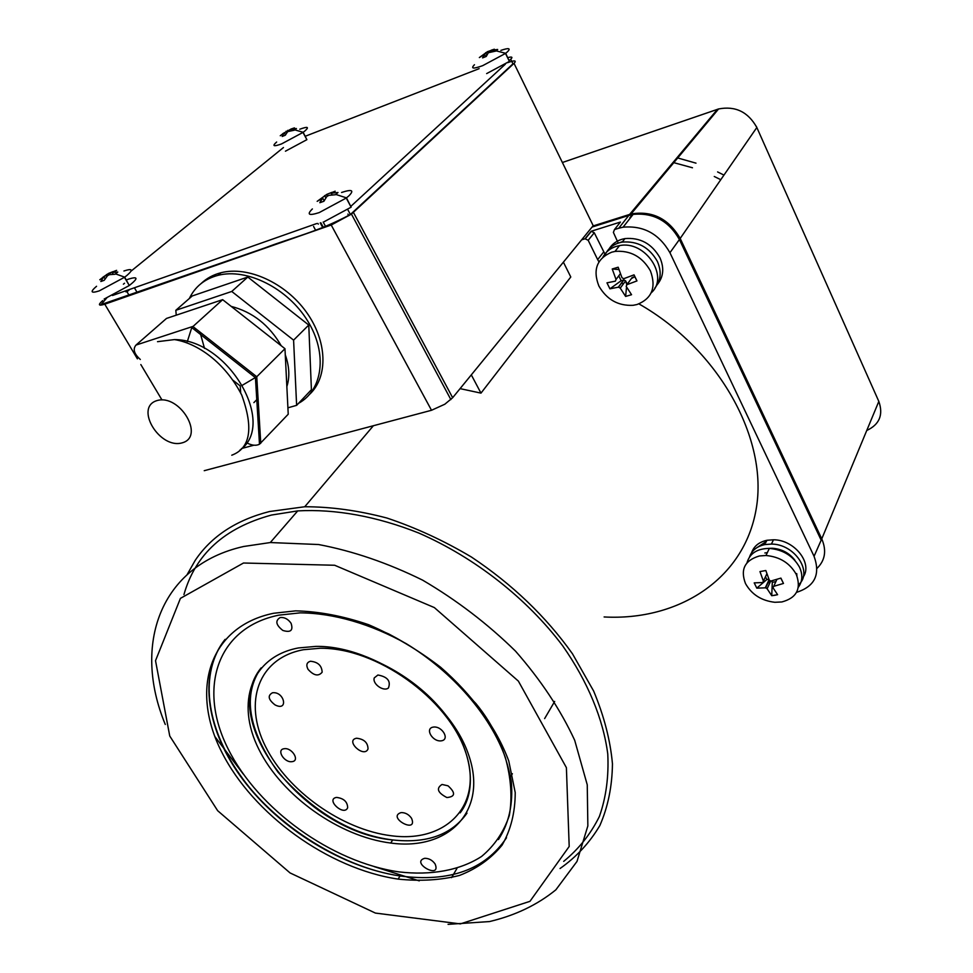 <?xml version="1.0" encoding="UTF-8"?>
<svg xmlns="http://www.w3.org/2000/svg" width="973" height="973" viewBox="0 0 973 973"><rect width="100%" height="100%" fill="white"/><g stroke="black" fill="none" stroke-linecap="round" stroke-linejoin="round"><path stroke-width="1.46" d="M482.717 65.641C473.206 69.083 470.446 68.779 474.459 64.729C470.446 68.779 473.206 69.083 482.717 65.641L505.498 53.43L482.717 65.641M497.677 49.477L495.914 51.058L488.312 52.737L486.232 56.446L482.596 57.881L484.554 54.306L483.922 54.257L479.348 57.565L487.558 51.642L491.304 50.377L490.927 51.642L490.733 50.645L487.558 51.642L488.166 52.895L487.388 51.727L479.348 57.565L484.554 54.306L482.596 57.881L486.232 56.446L488.178 52.883L490.027 51.849L495.914 51.058L497.677 49.477L491.815 50.268L497.677 49.477M500.888 50.377C508.843 47.701 511.032 48.188 507.444 51.837L505.498 53.43L509.402 61.396L486.646 73.595L509.402 61.396L505.668 53.296L496.145 50.851L505.668 53.296L507.444 51.837C511.032 48.188 508.843 47.701 500.888 50.377M494.345 49.209L491.183 50.219L492.362 51.374L491.183 50.219L494.345 49.209M281.501 143.943C273.498 146.814 271.881 146.181 276.648 142.022C271.881 146.181 273.498 146.814 281.501 143.943L302.98 132.425L281.501 143.943M296.449 128.558L294.442 130.175L287.704 131.61L285.284 135.235L282.17 136.463L284.092 132.839L280.26 135.746L284.092 132.839L282.17 136.463L285.284 135.235L287.704 131.61L294.442 130.175L296.449 128.558L291.328 129.166L296.449 128.558M299.745 129.239C307.76 126.308 309.475 126.879 304.89 130.978L302.98 132.425L306.884 139.674L285.43 151.192L306.884 139.674L303.162 132.292L294.783 129.883L303.162 132.292L304.89 130.978C309.475 126.879 307.76 126.308 299.745 129.239M282.766 133.678L290.72 129.227L282.766 133.678M294.454 127.889L290.951 129.044L291.949 130.321L290.951 129.044L294.454 127.889M598.881 286.026C592.606 269.862 596.85 258.599 611.616 252.214L615.021 251.423C630.443 250.195 642.241 256.677 650.414 270.847C656.447 287.315 652.007 298.541 637.072 304.513L633.143 305.303C618.171 306.033 606.751 299.611 598.881 286.026C592.606 269.862 596.85 258.599 611.616 252.214L615.021 251.423C630.443 250.195 642.241 256.677 650.414 270.847C656.447 287.315 652.007 298.541 637.072 304.513L633.143 305.303C618.171 306.033 606.751 299.611 598.881 286.026C592.606 269.862 596.85 258.599 611.616 252.214L615.021 251.423C630.443 250.195 642.241 256.677 650.414 270.847C656.447 287.315 652.007 298.541 637.072 304.513L633.143 305.303C618.171 306.033 606.751 299.611 598.881 286.026C592.606 269.862 596.85 258.599 611.616 252.214L615.021 251.423C630.443 250.195 642.241 256.677 650.414 270.847C656.447 287.315 652.007 298.541 637.072 304.513L633.143 305.303C618.171 306.033 606.751 299.611 598.881 286.026C592.606 269.862 596.85 258.599 611.616 252.214L615.021 251.423C630.443 250.195 642.241 256.677 650.414 270.847C656.447 287.315 652.007 298.541 637.072 304.513L633.143 305.303C618.171 306.033 606.751 299.611 598.881 286.026C592.606 269.862 596.85 258.599 611.616 252.214L615.021 251.423C630.443 250.195 642.241 256.677 650.414 270.847C656.447 287.315 652.007 298.541 637.072 304.513L633.143 305.303C618.171 306.033 606.751 299.611 598.881 286.026C592.606 269.862 596.85 258.599 611.616 252.214L615.021 251.423C630.443 250.195 642.241 256.677 650.414 270.847C656.447 287.315 652.007 298.541 637.072 304.513L633.143 305.303C618.171 306.033 606.751 299.611 598.881 286.026C592.606 269.862 596.85 258.599 611.616 252.214L615.021 251.423C630.443 250.195 642.241 256.677 650.414 270.847C656.447 287.315 652.007 298.541 637.072 304.513L633.143 305.303C618.171 306.033 606.751 299.611 598.881 286.026M602.956 257.03C605.79 251.861 610.168 248.322 616.116 246.424L619.509 245.622C645.294 240.039 669.692 276.782 651.18 292.849C669.692 276.782 645.294 240.039 619.509 245.622C645.294 240.039 669.692 276.782 651.18 292.849C669.692 276.782 645.294 240.039 619.509 245.622C645.294 240.039 669.692 276.782 651.18 292.849C669.692 276.782 645.294 240.039 619.509 245.622C645.294 240.039 669.692 276.782 651.18 292.849C669.692 276.782 645.294 240.039 619.509 245.622L616.116 246.424C610.168 248.322 605.79 251.861 602.956 257.03C605.79 251.861 610.168 248.322 616.116 246.424C610.168 248.322 605.79 251.861 602.956 257.03C605.79 251.861 610.168 248.322 616.116 246.424C610.168 248.322 605.79 251.861 602.956 257.03C605.79 251.861 610.168 248.322 616.116 246.424C610.168 248.322 605.79 251.861 602.956 257.03M623.34 283.958L621.565 282.839L623.34 283.958M634.031 274.848L636.962 280.917L626.855 284.7L626.198 286.39L631.55 294.71L625.615 296.424L620.251 288.117L618.512 287.157L609.913 288.823L606.97 282.827L615.386 281.161L616.031 279.47L612.224 268.986L618.159 267.21L621.978 277.719L623.729 278.704L634.031 274.848L636.962 280.917L626.855 284.7L626.198 286.39L631.55 294.71L625.615 296.424L620.251 288.117L618.512 287.157L609.913 288.823L606.97 282.827L615.386 281.161L616.031 279.47L612.224 268.986L618.159 267.21L621.978 277.719L623.729 278.704L634.031 274.848L636.962 280.917L626.855 284.7L626.198 286.39L631.55 294.71L625.615 296.424L620.251 288.117L618.512 287.157L609.913 288.823L606.97 282.827L615.386 281.161L616.031 279.47L612.224 268.986L618.159 267.21L621.978 277.719L623.729 278.704L634.031 274.848L636.962 280.917L626.855 284.7L626.198 286.39L631.55 294.71L625.615 296.424L620.251 288.117L618.512 287.157L609.913 288.823L606.97 282.827L615.386 281.161L616.031 279.47L612.224 268.986L618.159 267.21L621.978 277.719L623.729 278.704L634.031 274.848L636.962 280.917L626.855 284.7L626.198 286.39L631.55 294.71L625.615 296.424L620.251 288.117L618.512 287.157L609.913 288.823L606.97 282.827L615.386 281.161L616.031 279.47L612.224 268.986L618.159 267.21L621.978 277.719L623.729 278.704L634.031 274.848L636.962 280.917L626.855 284.7L626.198 286.39L631.55 294.71L625.615 296.424L620.251 288.117L618.512 287.157L609.913 288.823L606.97 282.827L615.386 281.161L616.031 279.47L612.224 268.986L618.159 267.21L621.978 277.719L623.729 278.704L634.031 274.848L636.962 280.917L626.855 284.7L626.198 286.39L631.55 294.71L625.615 296.424L620.251 288.117L618.512 287.157L609.913 288.823L606.97 282.827L615.386 281.161L616.031 279.47L612.224 268.986L618.159 267.21L621.978 277.719L623.729 278.704L634.031 274.848L636.962 280.917L626.855 284.7L626.198 286.39L631.55 294.71L625.615 296.424L620.251 288.117L618.512 287.157L609.913 288.823L606.97 282.827L615.386 281.161L616.031 279.47L612.224 268.986L618.159 267.21L621.978 277.719L623.729 278.704L634.031 274.848M618.913 269.57L612.224 268.986L618.913 269.57M633.897 274.909L636.962 280.917L634.773 276.709L632.195 277.475L626.855 284.7L632.195 277.475L626.855 284.7L632.195 277.475L626.855 284.7L632.195 277.475L626.855 284.7L632.195 277.475L631.392 278.558L634.773 276.709L636.962 280.917L634.773 276.709L631.392 278.558L634.773 276.709L636.962 280.917L634.773 276.709L631.392 278.558L634.773 276.709L636.962 280.917L634.773 276.709L631.392 278.558L634.773 276.709L633.897 274.909M627.986 283.167L626.892 283.496L626.77 284.736L625.615 280.893L620.251 288.117L625.615 280.893L620.251 288.117L625.615 280.893L620.251 288.117L625.615 280.893L620.251 288.117L625.615 280.893L623.888 279.92L625.615 280.893L626.77 284.736L625.615 280.893L623.888 279.92L625.615 280.893L626.77 284.736L625.615 280.893L623.888 279.92L625.615 280.893L626.77 284.736L625.615 280.893L623.888 279.92L625.615 280.893L626.892 283.496L627.986 283.167M626.539 286.999L625.615 296.424L626.539 286.999M623.705 279.969L621.139 280.723L609.913 288.823L621.139 280.723L619.01 276.344L621.139 280.723L609.913 288.823L621.139 280.723L619.01 276.344L621.139 280.723L609.913 288.823L621.139 280.723L619.01 276.344L621.139 280.723L609.913 288.823L621.139 280.723L619.01 276.344L621.139 280.723L623.888 279.92L618.512 287.144L623.888 279.92L618.512 287.144L623.888 279.92L618.512 287.144L623.888 279.92L618.512 287.144L623.888 279.92L621.139 280.723L623.888 279.92L621.139 280.723L623.888 279.92L621.139 280.723L623.888 279.92L618.329 287.193L623.705 279.969M759.451 555.96L765.958 555.498C779.811 556.775 789.93 563.099 796.328 574.496C801.46 588.823 796.632 597.981 781.83 601.959L774.849 602.287C761.47 600.742 751.691 594.503 745.5 583.569C740.137 569.473 744.783 560.266 759.451 555.96L765.958 555.498C779.811 556.775 789.93 563.099 796.328 574.496C801.46 588.823 796.632 597.981 781.83 601.959L774.849 602.287C761.47 600.742 751.691 594.503 745.5 583.569C740.137 569.473 744.783 560.266 759.451 555.96M746.972 562.844C749.721 553.369 757.189 548.553 769.351 548.407C783.131 549.648 793.202 555.948 799.563 567.295C802.932 574.812 802.518 581.453 798.346 587.242C802.518 581.453 802.932 574.812 799.563 567.295C793.202 555.948 783.131 549.648 769.351 548.407C757.189 548.553 749.721 553.369 746.972 562.844M777.597 594.685L771.735 595.707L767.125 588.75L765.617 587.826L756.799 588.142L754.209 582.876L762.698 582.535L763.404 581.149L759.962 571.577L765.824 570.519L769.278 580.103L770.762 581.076L780.905 578.108L783.484 583.447L773.705 586.342L772.988 587.728L777.597 594.685L774.654 595.306L771.735 595.707L767.125 588.75L765.617 587.826L756.799 588.142L754.209 582.876L762.698 582.535L763.404 581.149L759.962 571.577L765.824 570.519L769.278 580.103L770.762 581.076L780.905 578.108L783.484 583.447L773.705 586.342L772.988 587.728L777.597 594.685M770.215 582.109L768.378 581.222L770.215 582.109M780.808 578.144L783.484 583.447L780.808 578.144M775.773 581.684L772.307 582.292L771.735 595.707L772.307 582.292L771.638 580.905L772.307 582.292L775.773 581.684M768.889 579.166L766.846 579.531L756.799 588.142L766.846 579.531L765.483 576.746L766.846 579.531L768.889 579.166M319.193 212.601C308.806 215.909 306.531 214.692 312.369 208.94C306.531 214.692 308.806 215.909 319.193 212.601L346.242 198.042L319.193 212.601M337.984 192.508L335.527 194.722L328.91 195.354L326.879 196.412L323.9 201.265L319.862 202.712L322.148 197.811L317.174 201.338L326.843 194.357L331.842 192.362L326.843 194.357L327.646 195.865L326.843 194.357L317.174 201.338L322.671 198.066L319.862 202.712L323.9 201.265L326.697 196.607L328.91 195.354L335.527 194.722L337.984 192.508L331.379 193.153L337.984 192.508M341.584 192.472C351.995 189.054 354.44 190.173 348.918 195.828L346.242 198.042L351.131 207.176L324.143 221.722L351.131 207.176L346.461 197.86L335.819 194.454L346.461 197.86L348.918 195.828C354.44 190.173 351.995 189.054 341.584 192.472M335.162 191.207L330.856 192.909L332.292 194.843L330.856 192.909L335.162 191.207M331.574 194.916L331.379 193.895L331.574 194.916M126.064 280.066L128.655 279.069C138.178 276.162 138.385 278.314 129.287 285.515L104.123 299.076L129.287 285.515C138.385 278.314 138.178 276.162 128.655 279.069L126.064 280.066M99.234 290.891C90.781 293.554 89.881 292.009 96.546 286.281C89.881 292.009 90.781 293.554 99.234 290.891L124.447 277.317L99.234 290.891M117.794 272.051L115.082 274.24L109.45 274.678L107.553 275.663L104.208 280.309L100.839 281.513L103.807 276.721L99.781 279.762L103.807 276.721L100.839 281.513L104.208 280.309L107.553 275.663L109.45 274.678L115.082 274.24L117.794 272.051L112.175 272.501L117.794 272.051M123.912 270.993C132.425 268.232 133.471 269.679 127.025 275.347L124.447 277.317L129.287 285.515L124.678 277.147L115.507 273.875L124.678 277.147L127.025 275.347C133.471 269.679 132.425 268.232 123.912 270.993M102.724 277.366L112.941 271.649L108.599 273.389L109.377 274.69L108.599 273.389L102.737 277.354M116.614 270.36L111.956 272.172L113.196 274.24L111.956 272.172L116.614 270.36M604.756 255.583C607.93 248.212 613.756 243.712 622.246 242.095C637.558 240.842 649.246 247.251 657.322 261.311C661.786 271.589 660.935 280.528 654.78 288.13C660.935 280.528 661.786 271.589 657.322 261.311C649.246 247.251 637.558 240.842 622.246 242.095L624.958 238.58C640.234 237.327 651.886 243.7 659.925 257.736C664.364 267.976 663.513 276.891 657.371 284.469C663.513 276.891 664.364 267.976 659.925 257.736C651.886 243.7 640.234 237.327 624.958 238.58C618.001 239.857 612.747 243.226 609.207 248.711C612.747 243.226 618.001 239.857 624.958 238.58L622.246 242.095C613.756 243.712 607.93 248.212 604.756 255.583M764.948 544.564L771.419 544.077C794.673 543.931 813.355 572.088 798.614 584.7C813.355 572.088 794.673 543.931 771.419 544.077L773.474 539.784C794.394 539.699 813.027 563.282 803.151 577.111C813.027 563.282 794.394 539.699 773.474 539.784L767.028 540.27L773.474 539.784L771.419 544.077L764.948 544.564C756.97 546.279 751.825 550.426 749.502 557.006C751.825 550.426 756.97 546.279 764.948 544.564M751.606 552.7C753.941 546.133 759.074 541.997 767.028 540.27C759.074 541.997 753.941 546.133 751.606 552.7M769.692 583.228L767.855 582.328L769.692 583.228M796.729 573.608L796.899 575.773L796.729 573.608M767.259 588.458L765.41 587.558L767.259 588.458M764.851 552.968L767.332 552.64L764.851 552.968M794.941 560.436L794.929 560.241C789.237 552.932 781.684 548.93 772.282 548.249C781.684 548.93 789.237 552.932 794.929 560.241L794.941 560.436M768.561 548.383L772.282 548.249L768.561 548.383M581.611 239.845L585.041 238.774L591.158 231.27L594.272 232.766L605.194 254.585M619.096 223.705L620.409 222.063L591.158 231.27M620.409 222.063L614.462 229.579L618.706 228.241L628.801 215.434L592.058 227.062M756.836 547.702L766.505 541.353M563.391 262.151L570.786 276.989L480.978 393.128L471.309 374.873M604.111 616.955C678.485 621.042 744.163 579.178 756.167 509.086C768.524 439.31 719.375 349.696 638.945 303.904M796.546 592.338C814.778 586.476 820.616 574.459 814.06 556.301L821.176 540.185L679.409 239.528C668.804 220.895 653.382 212.515 633.131 214.376L628.801 215.434M679.409 239.528L669.935 252.712L814.06 556.301M669.935 252.712C659.159 233.885 643.542 225.371 623.073 227.196L618.706 228.241M614.462 229.579L613.391 232.413L618.22 243.092M598.967 261.871L597.665 259.621L603.661 251.995M594.272 232.766L588.179 240.282L597.665 259.621M588.179 240.282L585.041 238.774M630.832 217.307L629.847 217.599M460.071 388.628L480.978 393.128M560.047 868.512C576.417 856.982 589.687 842.667 599.842 825.566C607.955 807.031 612.163 786.452 612.455 763.841C610.351 740.368 604.087 716.104 593.639 691.037L572.489 653.82C545.95 616.529 512.26 584.262 471.406 557.018C443.846 540.647 415.678 527.646 386.901 518.025C358.332 510.521 330.942 506.751 304.744 506.751L269.436 511.543C236.111 520.081 211.372 536.342 195.232 560.326L187.181 574.52M563.695 861.36C578.765 849.028 590.672 834.056 599.404 816.444C606.082 797.483 608.867 776.673 607.772 754.026C603.236 719.144 587.899 681.854 562.747 645.902C527.062 598.517 474.982 557.651 418.986 533.119C376.843 516.298 335.053 508.806 297.726 510.898L271.503 515.045C224.556 527.78 195.378 554.282 183.946 594.564M214.875 736.549L243.25 774.046M374.289 866.651L419.254 880.869M448.067 924.35L489.492 921.565C515.155 915.496 537.291 904.902 555.875 889.809L577.001 861.433L587.85 825.919L587.254 784.834L574.69 740.283C560.484 709.621 540.757 679.908 515.52 651.144C487.631 623.79 456.653 600.11 422.586 580.127C387.668 562.929 352.992 551.059 318.56 544.527L270.299 542.545L243.688 546.485C159.888 565.252 132.292 645.05 165.288 724.459M758.028 546.984L765.86 542.691M619.959 242.581L622.659 241.547M356.556 738.227C364.06 739.042 367.879 742.618 368.025 748.942C364.133 758.587 344.661 740.417 356.556 738.227M433.338 727.086C442.18 725.736 450.231 739.675 441.304 740.83C432.523 742.131 424.471 728.315 433.338 727.086M310.436 661.251C317.928 661.956 321.832 665.605 322.148 672.209C318.451 676.636 313.744 675.663 308.015 669.302C305.899 665.07 306.714 662.382 310.436 661.251M336.549 797.41C343.773 798.322 347.483 801.764 347.665 807.736C344.004 816.773 325.128 799.259 336.549 797.41M401.107 812.589C405.327 812.516 408.818 814.425 411.555 818.293C418.341 834.712 386.305 817.198 401.107 812.589M442.034 784.457L448.03 785.819C455.753 792.837 455.376 796.753 446.887 797.544C437.582 792.691 435.965 788.337 442.034 784.457M272.513 692.764C284.505 691.244 288.713 711.944 275.018 704.89C268.256 699.587 267.417 695.549 272.513 692.764M377.913 675.007C387.546 676.794 391.049 681.124 388.409 688.008C383.544 691.998 372.1 683.776 374.277 677.877L377.913 675.007M284.128 748.736C291.936 747.264 300.28 760.85 292.095 761.64C284.335 763.063 275.991 749.599 284.128 748.736M303.515 649.709C258.222 658.028 243.128 702.044 265.483 746.449C287.485 790.94 342.143 829.799 391.438 835.771C446.595 843.129 484.055 804.902 465.447 751.618C447.738 698.359 376.125 647.483 320.324 648.237L303.515 649.709M424.727 858.295C428.947 858.295 432.413 860.205 435.113 864C441.742 880.079 409.888 862.552 424.727 858.295M298.504 647.933C251.034 656.726 235.417 702.883 258.879 749.344C281.963 795.89 339.091 836.598 390.745 843.044C448.614 850.986 488.227 811.117 468.694 755.072C450.134 699.04 374.556 645.44 315.957 646.388L298.504 647.933M291.073 623.279C288.105 619.071 284.493 617.15 280.248 617.514C275.006 620.64 275.87 624.958 282.827 630.443C290.672 632.851 293.42 630.468 291.073 623.279M278.837 615.155C216.602 627.743 197.604 688.799 228.205 749.052C258.38 809.439 331.489 862.2 398.942 871.893C431.027 875.627 459.888 870.458 481.574 856.459C494.576 845.61 503.832 831.927 509.341 815.423C512.418 797.592 511.08 778.266 505.328 757.456C490.21 715.277 453.09 672.319 406.398 643.761C370.822 623.839 333.52 613.099 300.207 612.856L278.837 615.155M273.693 613.258C209.28 626.381 189.917 689.614 221.613 751.849C252.895 814.255 328.339 868.816 398.127 879.106C420.214 881.404 440.684 880.188 459.499 875.445C476.928 868.658 491.122 858.551 502.092 845.111C510.825 829.933 515.204 812.406 515.216 792.533L508.77 760.971C496.571 728.108 472.696 695.087 440.574 667.198C417.94 649.794 393.956 635.624 368.609 624.702C343.189 616.031 318.852 611.409 295.585 610.862L273.693 613.258M243.493 563.014L180.419 598.371L155.522 660.691L169.752 736.026L217.648 810.691L290.051 872.927L375.408 913.075L460.351 923.9L529.957 901.339L569.193 846.474L566.395 767.661L518.378 681.112L434.347 607.578L334.651 565.252L243.493 563.014M630.674 216.553L631.659 216.261M157.517 341.681L174.435 339.589C228.643 339.553 277.317 424.325 239.845 450.195M240.684 392.934L240.222 385.928L233.119 380.334M246.534 442.715C251.679 445.488 255.996 445.987 259.487 444.223L288.227 414.218L284.967 348.699L222.647 299.66L166.492 318.439L135.989 345.074C132.644 349.088 134.079 353.88 140.307 359.463M135.989 345.074L192.836 326.454L256.75 376.746L242.569 385.126M222.647 299.66L191.778 327.585L187.315 341.62M259.45 443.579L260.764 443.226L256.75 376.746L284.967 348.699M231.221 306.398C252.615 311.992 269.278 325.116 281.209 345.743M285.271 354.792C289.382 366.432 289.918 377.025 286.853 386.573M258.684 408.721L257.334 408.855M287.899 407.809L296.619 405.352L293.591 340.136L231.756 291.462L247.811 277.037L192.253 295.95L175.821 310.302L176.247 315.179M231.756 291.462L175.821 310.302M293.591 340.136L308.769 325.043L247.811 277.037M296.619 405.352L311.409 389.723L308.769 325.043M194.868 328.059L195.038 330.151M129.166 295.403L126.989 291.73L129.847 289.382M509.086 60.752L510.728 59.244C513.014 57.006 511.968 56.495 507.59 57.699M479.117 68.669L305.084 136.329M283.447 147.543L131.087 271.102M112.503 295.488L316.699 223.547M350.742 206.446L505.388 64.157M124.532 283.24L123.401 284.177M107.285 297.324L101.143 304.561L265.264 247.787C292.618 237.254 316.821 232.413 350.402 214.498L512.966 63.841L510.728 59.244M258.611 407.553L257.237 407.225M189.334 298.504C195.038 286.646 204.61 278.923 218.025 275.335C246.947 267.794 287.801 288.361 307.638 320.908C327.767 353.345 322.914 390.124 298.504 403.345M258.392 403.977L257.018 403.6M201.229 283.435C206.617 278.29 213.209 274.727 220.993 272.732C247.908 265.775 285.369 282.827 306.276 311.968C327.354 341.049 328.315 376.648 309.815 394.138M507.638 62.673C514.681 60.144 516.809 60.375 514.024 63.367L351.448 214.109L331.221 225.018L104.768 304.208C98.431 306.154 97.738 304.95 102.7 300.596M514.024 63.367L593.202 225.675L452.652 397.714L444.807 404.233L431.513 410.278L204.233 470.689M257.76 393.566L256.386 393.25M204.525 348.419L199.952 332.048M258.052 398.383L253.88 402.615M718.779 108.903L562.382 162.503L718.573 108.964L631.027 213.987L592.922 226.016M631.027 213.987C652.214 210.46 668.597 218.621 680.188 238.446L756.836 127.499L878.826 401.411C883.508 414.826 879.483 424.52 866.761 430.48M817.028 568.341C825.165 560.412 826.734 550.584 821.759 538.86L680.188 238.446M486.865 55.011L485.709 52.664L486.865 55.011M485.697 56.629L484.554 54.306L485.697 56.629M286.865 132.62L286.111 131.221L286.865 132.62M285.478 134.846L284.457 132.973L285.478 134.846M616.031 279.47L620.373 273.705L616.031 279.47M776.88 579.458L773.705 586.342L776.88 579.458M770.701 581.063L767.125 588.75L770.701 581.063M765.289 587.826L769.096 579.677L765.289 587.826M763.404 581.149L766.87 573.79L763.404 581.149M325.809 197.799L324.629 195.609L325.809 197.799M324.131 200.766L322.671 198.066L324.131 200.766M107.334 275.882L106.531 274.544L107.334 275.882M105.072 278.825L104.014 277.05L105.072 278.825M260.849 668.22C217.697 721.625 305.425 832.231 392.691 839.942C426.928 843.7 451.691 834.773 466.991 813.148M224.824 639.723C197.324 674.739 206.629 731.757 243.627 780.553C280.771 829.385 342.715 867.466 400.037 875.968C449.55 882.475 485.041 869.74 506.519 837.765M156.884 400.621C134.165 407.383 159.645 449.465 182.158 442.849C205.339 436.792 179.75 393.542 156.884 400.621M104.768 304.208L137.4 358.83M140.83 364.559L161.968 399.939M353.442 212.43L452.652 397.714M331.221 225.018L431.513 410.278M134.396 287.777L137.229 292.581M317.879 223.413L318.28 224.167M320.835 222.768L323.377 227.451M313.561 226.454L315.593 230.175M723.961 175.091L717.6 171.929M695.987 163.148L676.977 157.76M756.276 126.295L756.836 127.499C748.115 111.895 735.369 105.716 718.573 108.964L717.49 109.292L629.64 214.388M821.759 538.86L878.826 401.411M720.774 179.701L714.267 176.49M692.472 167.77L673.061 162.455M657.079 181.55L657.784 181.89M663.902 173.401L664.936 173.316M488.045 53.065L487.412 51.764L488.045 53.065M288.19 131.258L287.704 130.37L288.19 131.258M615.021 251.423L619.509 245.622L615.021 251.423M765.958 555.498L769.351 548.407L765.958 555.498M769.254 580.054L765.629 587.801L769.254 580.054M327.427 195.987L326.636 194.527L327.427 195.987M109.134 274.763L108.404 273.535L109.134 274.763M623.073 227.196L633.131 214.376M304.744 506.751L373.377 425.736M451.581 877.634L456.921 868.5M510.326 777.245L512.382 773.717M544.637 718.597L554.671 701.436M297.726 510.898L270.299 542.545M585.32 238.713L591.426 231.209M390.745 843.044L392.691 839.942C352.08 834.992 313.865 812.406 278.023 772.185C247.969 729.519 242.35 694.734 261.165 667.855M460.18 812.869C480.066 787.072 469.57 740.964 439.455 707.359C409.341 672.525 359.864 647.957 320.324 648.237M398.127 879.106L400.037 875.968C337.935 866.943 271.394 820.811 240.015 774.909C206.13 727.208 198.626 672.939 225.177 639.334M498.431 839.565C508.964 823.45 513.258 804.099 511.299 781.514C505.607 751.253 493.822 725.274 475.943 703.588L444.479 670.713C427.512 656.799 408.976 644.564 388.859 634.019C358.015 619.996 328.46 612.929 300.207 612.856M174.435 339.589C197.166 343.128 224.727 362.09 241.705 395.014C253.734 428.156 250.414 448.225 231.769 455.206M255.449 377.913L259.487 444.223M191.778 327.585L255.595 377.804M260.63 443.36L259.45 443.676M253.819 445.208L241.511 448.541M347.908 214.096L348.772 215.702M125.42 290.939L125.991 291.888M347.775 209.596L350.402 214.498M218.025 275.335L220.993 272.732M351.448 214.109L450.876 399.599M323.182 222.051L325.687 226.648M320.239 222.926L322.805 227.658"/></g></svg>
